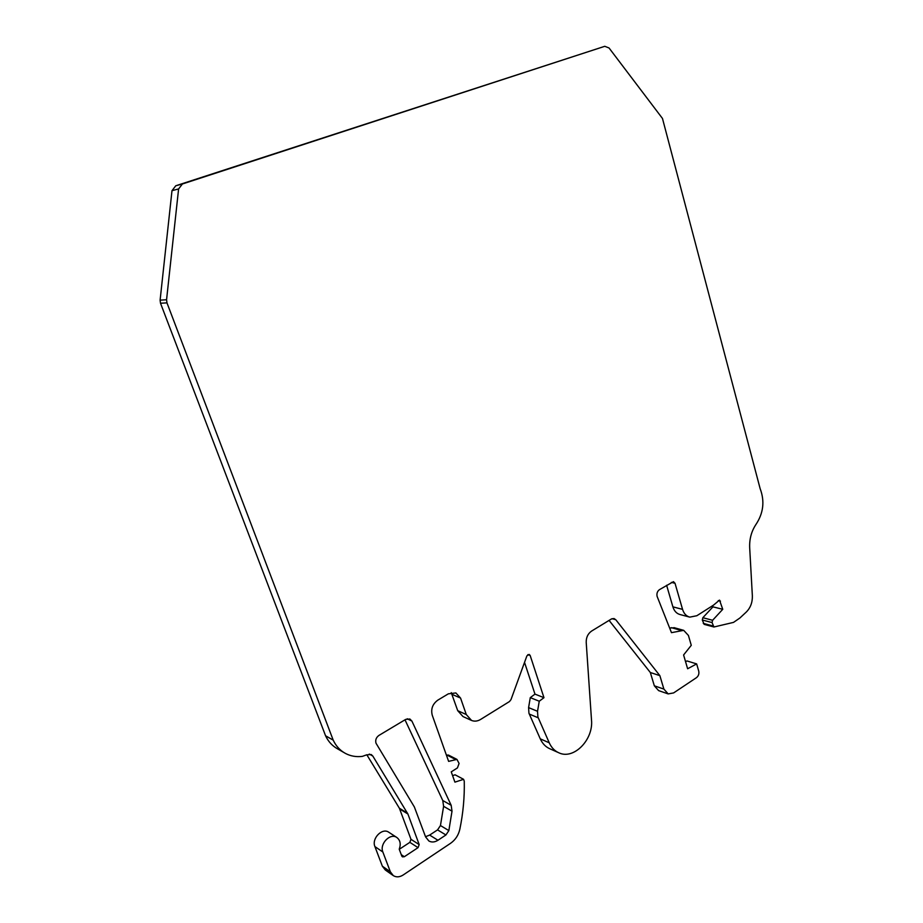 <?xml version="1.0" encoding="UTF-8"?>
<svg xmlns="http://www.w3.org/2000/svg" width="923" height="923" viewBox="0 0 923 923"><rect width="100%" height="100%" fill="white"/><g stroke="black" fill="none" stroke-linecap="round" stroke-linejoin="round"><path stroke-width="1.38" d="M378.926 735.423C376.157 737.454 375.176 740.038 375.996 743.188L414.381 806.99L425.584 836.896L428.872 840.991C431.699 842.526 434.733 842.272 437.952 840.265L445.924 834.969L448.843 830.596L452.016 811.167L451.174 805.306L411.9 721.071L409.87 719.005L405.705 719.386L378.926 735.423M657.107 596.385C656.53 593.524 657.314 591.274 659.46 589.647L673.467 581.652L675.013 583.267L682.559 609.365C683.885 613.61 686.297 616.195 689.781 617.129L696.83 615.733L713.548 605.107L719.513 600.112L722.755 609.307L712.602 620.279L712.06 622.587L713.94 626.994L733.52 622.39L739.877 618.018L746.326 612.007C750.503 607.784 752.51 602.419 752.36 595.889L749.684 547.697C749.338 539.136 751.391 531.463 755.822 524.668C763.459 513.246 764.89 501.212 760.125 488.59L662.472 118.467L609.053 47.984L604.784 46.3L182.408 183.989L178.601 188.95L166.567 299.744L166.971 302.871L333.215 740.154C335.984 746.038 340.033 750.457 345.375 753.387C350.578 756.145 356.243 757.137 362.347 756.375L366.604 754.864L371.219 754.529L372.823 756.064L407.885 813.994L419.18 844.591L418.05 847.649L404.332 856.717L402.416 856.844L401.793 856.059L399.232 849.206C401.078 843.991 400.236 840.057 396.717 837.415C390.106 832.731 379.341 844.003 382.86 852.01L390.36 871.808L393.302 875.627C396.302 877.427 399.59 877.219 403.143 875.004L450.562 843.31C455.385 839.907 458.489 835.2 459.85 829.189C463.161 813.013 464.627 797.01 464.257 781.181L463.6 779.324L454.912 782.139L451.255 771.847L457.427 767.924L459.077 763.436L456.943 759.398L448.624 761.383L432.241 715.187C430.718 709.002 432.587 703.984 437.848 700.119L448.37 693.819L455.893 692.954L460.565 698.065L466.277 714.54L471.561 720.459C474.514 721.613 477.537 721.267 480.618 719.432L509.496 701.526L510.996 699.599L526.906 655.849L529.167 654.407L530.16 655.457L543.97 697.684L539.251 701.226L537.532 711.298L537.89 716.952L549.254 742.807C551.469 747.688 554.746 751.057 559.096 752.914C573.921 759.86 593.535 739.611 591.505 720.044L586.209 642.339C586.128 637.389 587.939 633.628 591.631 631.044L611.361 619.01L614.003 618.537L615.779 619.725L659.864 675.648L663.879 689.077L668.171 693.911L673.617 692.919L696.484 677.655C698.515 675.994 699.265 673.802 698.723 671.079L696.657 663.914L687.623 668.76L683.597 654.972L691.269 645.315L688.42 635.451L683.701 630.351L671.471 632.659L657.107 596.385M524.529 662.368L534.982 694.119L530.287 697.626L528.591 707.606L528.937 713.202L540.267 738.838C542.47 743.673 545.735 747.019 550.062 748.865L558.23 752.522M712.625 605.696L712.948 606.849L702.841 617.706L702.299 619.991L704.18 624.363L713.94 626.994M666.614 585.274L672.89 606.849C674.217 611.061 676.617 613.622 680.089 614.556L689.285 617.002M674.378 627.744L669.648 628.055M696.657 663.914L686.966 660.937L685.558 661.687M609.076 620.394L650.334 672.509L654.338 685.824L658.618 690.612L667.871 693.808M451.255 692.642L457.727 710.675L462.988 716.548L471.076 720.24M456.943 759.398L448.463 755.072L446.397 755.095M463.6 779.324L455.097 774.812L452.593 775.62M388.952 832.35L388.664 832.165C382.087 827.516 371.404 838.638 374.911 846.587L382.364 866.201L385.295 869.985L393.013 875.419M366.812 754.749L399.382 808.236L410.989 839.33L409.858 842.353L399.267 849.31M604.784 46.3L175.762 185.777L171.99 190.68L160.106 300.16L160.51 303.24L325.554 735.758C328.3 741.596 332.326 745.969 337.633 748.888L343.933 752.545M425.515 836.711L429.645 835.084L437.56 829.881L440.456 825.543L443.605 806.321L442.763 800.506L404.989 719.813M333.215 740.154L325.554 735.758M543.97 697.684L534.982 694.119M539.251 701.226L530.287 697.626M659.864 675.648L650.334 672.509M722.755 609.307L712.948 606.849M538.213 717.806L529.271 714.056M182.512 183.954L175.866 185.742M178.601 188.95L171.99 190.68M166.567 299.744L160.106 300.16M166.971 302.871L160.51 303.24M372.823 756.064L369.292 754.068M407.516 813.209L399.382 808.236M407.885 813.994L399.751 809.01M419.18 844.591L410.989 839.33M418.05 847.649L409.858 842.353M404.332 856.717L401.263 854.663M382.86 852.01L374.911 846.587M390.36 871.808L382.364 866.201M455.224 759.306L446.767 754.979M460.565 698.065L452.039 694.361M466.277 714.54L457.727 710.675M530.16 655.457L527.829 654.638M537.532 711.298L528.591 707.606M549.254 742.807L540.267 738.838M615.779 619.725L612.076 618.652M663.879 689.077L654.338 685.824M680.978 630.363L671.333 627.663M675.013 583.267L671.333 582.39M682.559 609.365L672.89 606.849M720.471 601.15L718.267 600.608M712.602 620.279L702.841 617.706M712.06 622.587L702.299 619.991M713.018 625.979L703.257 623.36M437.952 840.265L429.645 835.084M445.924 834.969L437.56 829.881M448.843 830.596L440.456 825.543M452.016 811.167L443.605 806.321M451.174 805.306L442.763 800.506M411.9 721.071L407.228 718.763M182.408 183.989L175.762 185.777M396.717 837.415L388.664 832.165M683.701 630.351L674.055 627.652"/></g></svg>
